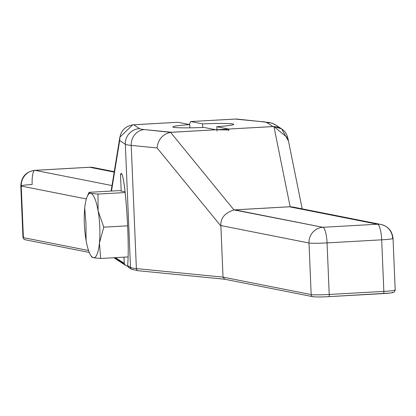 <?xml version="1.0" encoding="UTF-8"?>
<svg xmlns="http://www.w3.org/2000/svg" width="416" height="416" viewBox="0 0 416 416"><rect width="100%" height="100%" fill="white"/><g stroke="black" fill="none" stroke-linecap="round" stroke-linejoin="round"><path stroke-width="0.62" d="M114.598 257.696L124.431 264.108L114.598 257.696M128.57 267.306L127.634 265.559C129.943 241.327 124.93 171.366 121.061 173.862L120.489 174.408A49.982 11.814 86.8 0 1 121.347 173.961A49.982 11.814 -93.2 0 0 120.489 174.408L121.186 191.022L125.112 191.797L121.186 191.022L120.489 174.408C124.238 164.315 130.125 239.429 127.634 265.559L130.499 267.426L125.336 144.232A14.94 14.862 -56.9 0 1 139.578 128.638A64.002 3.77 -2.4 0 0 144.352 129.579L171.512 132.262L215.826 129.771L204.001 127.426A30.508 1.799 177.6 0 1 173.696 127.322A30.508 1.799 177.6 0 1 189.764 124.608L177.944 122.268L133.635 124.764L139.578 128.638A64.002 3.77 -2.4 0 0 144.352 129.579L171.512 132.262L215.826 129.771L228.873 129.958L228.644 129.048L228.712 130.666M217.001 131.071L216.819 126.703L217.001 131.071L216.819 126.703L228.644 129.048L272.948 126.547L267.004 122.673A64.002 3.77 -2.4 0 0 262.236 121.732L235.071 119.054L190.762 121.545L202.587 123.885L202.738 127.478L202.587 123.885A30.508 1.799 177.6 0 1 232.887 123.989A30.508 1.799 177.6 0 1 216.819 126.703L228.644 129.048L273.926 126.532L290.139 206.752L233.958 209.919L170.576 132.35C162.568 134.264 158.07 139.464 157.082 147.945L131.217 145.397L136.38 268.59L223.023 277.134L311.168 294.58A14.94 0.879 -2.4 0 0 329.228 294.471L383.843 291.392A14.94 0.879 -2.4 0 0 395.2 290.061A14.94 0.879 -2.4 0 0 394.768 289.869A14.94 0.879 177.6 0 1 383.843 291.392A2.298 0.541 86.8 0 1 383.427 293.576A2.298 0.541 -93.2 0 0 383.843 291.392L381.685 239.824A14.94 3.531 -93.2 0 0 377.489 224.219L289.349 206.773L290.139 206.752L273.926 126.532L272.948 126.547L267.004 122.673A14.94 14.862 -56.9 0 1 275.787 125.06A14.94 14.862 123.1 0 0 267.004 122.673A64.002 3.77 -2.4 0 0 262.236 121.732L237.214 119.09M302.193 208.863L287.877 138.039L273.926 126.532C282.547 127.509 287.29 132.189 288.158 140.566L281.679 128.898L273.926 126.532L272.948 126.547L267.004 122.673A64.002 3.77 -2.4 0 0 262.236 121.732A14.94 13.759 -84.4 0 1 264.326 121.763A14.94 13.759 95.6 0 0 262.236 121.732L236.012 119.028L190.762 121.545L189.212 124.498L190.762 121.545L202.587 123.885L202.738 127.478M189.899 127.832L189.764 124.608L189.899 127.832L189.764 124.608L177.944 122.268L132.662 124.847L119.839 137.197L119.673 140.546L111.488 191.048L119.673 140.546C119.829 131.898 124.16 126.662 132.662 124.847L133.635 124.764L139.578 128.638A14.94 14.862 123.1 0 0 125.336 144.232L119.673 140.546L111.488 191.048M114.182 172.11L89.721 167.268A14.94 14.487 -78.8 0 1 93.241 167.513A14.94 14.487 101.2 0 0 89.721 167.268L114.182 172.11L89.721 167.268A14.94 3.531 -93.2 0 0 89.502 167.253A14.94 3.531 86.8 0 1 89.721 167.268L35.1 170.347L89.721 167.268L35.1 170.347L112.003 185.562L35.1 170.347A14.94 3.531 -93.2 0 0 34.887 170.331A14.94 3.531 86.8 0 1 35.1 170.347A14.94 14.487 101.2 0 0 21.232 186.056A14.94 14.487 -78.8 0 1 35.1 170.347L112.003 185.562M86.346 198.942L21.232 186.056A14.94 0.879 177.6 0 1 20.8 185.869A14.94 0.879 -2.4 0 0 21.232 186.056L86.346 198.942L21.232 186.056L23.395 237.63L88.566 250.526M115.492 257.65L124.218 263.333L115.492 257.65L124.218 263.333L123.958 257.171L124.296 263.78L125.258 265.106L127.005 266.094M121.347 173.961A49.982 11.814 -93.2 0 0 120.489 174.408L121.186 191.022L119.153 190.616L89.066 192.312L119.153 190.616L121.186 191.022L119.153 190.616L89.066 192.312L90.724 193.352L97.978 194.074L125.195 192.54L97.978 194.074L98.082 210.777A32.287 7.634 -93.2 0 0 90.724 193.352A32.287 7.634 -93.2 0 0 87.22 196.503A32.287 7.634 -93.2 0 0 84.718 208.13A32.287 7.634 -93.2 0 0 86.065 240.334A32.287 7.634 -93.2 0 0 93.423 257.759A32.287 7.634 -93.2 0 0 99.429 242.98A32.287 7.634 -93.2 0 0 98.082 210.777L103.782 227.162L99.429 242.98A32.287 7.634 -93.2 0 0 98.082 210.777A32.287 7.634 -93.2 0 0 90.724 193.352A32.287 7.634 -93.2 0 0 84.718 208.13A32.287 7.634 -93.2 0 0 86.065 240.334L85.961 223.631L84.718 208.13A32.287 7.634 86.8 0 1 90.724 193.352L97.978 194.074L98.082 210.777L103.782 227.162L127.66 225.815L103.782 227.162L99.429 242.98L100.677 258.482L93.423 257.759L91.77 256.719L93.423 257.759A32.287 7.634 -93.2 0 0 99.429 242.98L100.677 258.482L93.423 257.759L91.77 256.719M215.826 129.771L204.001 127.426L215.826 129.771L228.644 129.048L170.576 132.35L144.352 129.579A14.94 13.759 95.6 0 0 131.217 145.397A78.936 4.654 177.6 0 1 125.336 144.232A78.936 4.654 -2.4 0 0 131.217 145.397A14.94 13.759 -84.4 0 1 144.352 129.579A14.94 13.759 95.6 0 0 131.217 145.397L136.38 268.59A2.298 2.116 95.6 0 0 138.273 270.738A2.298 2.116 -84.4 0 1 136.38 268.59A78.936 4.654 177.6 0 1 130.499 267.426A2.298 2.288 123.1 0 0 132.881 269.61A2.298 2.288 -56.9 0 1 130.499 267.426A78.936 4.654 -2.4 0 0 136.38 268.59L223.023 277.134L224.775 279.256L223.023 277.134L311.168 294.58A2.298 2.231 101.2 0 0 312.946 296.707A2.298 2.231 -78.8 0 1 311.168 294.58L309.005 243.006A14.94 14.487 -78.8 0 1 322.873 227.292L377.489 224.219A14.94 14.487 -78.8 0 1 381.02 224.463M189.764 124.608A30.508 1.799 -2.4 0 0 172.812 126.932A30.508 1.799 -2.4 0 0 204.001 127.426A30.508 1.799 177.6 0 1 173.696 127.322A30.508 1.799 177.6 0 1 189.764 124.608L177.944 122.268L133.635 124.764L139.578 128.638A64.002 3.77 -2.4 0 0 144.352 129.579M216.819 126.703A30.508 1.799 -2.4 0 0 233.771 124.379A30.508 1.799 -2.4 0 0 202.587 123.885A30.508 1.799 177.6 0 1 232.887 123.989A30.508 1.799 177.6 0 1 216.819 126.703L228.644 129.048L272.948 126.547M89.066 192.312L90.724 193.352L97.978 194.074L98.082 210.777L103.782 227.162L99.429 242.98L100.677 258.482L128.066 256.937L100.677 258.482L93.423 257.759A32.287 7.634 86.8 0 1 86.065 240.334A32.287 7.634 -93.2 0 0 90.511 254.972A32.287 7.634 -93.2 0 0 93.423 257.759A32.287 7.634 86.8 0 0 99.429 242.98A32.287 7.634 -93.2 0 0 98.082 210.777A32.287 7.634 86.8 0 0 90.724 193.352L89.066 192.312M86.065 240.334L85.961 223.631L84.718 208.13A32.287 7.634 -93.2 0 0 86.065 240.334L85.961 223.631L84.718 208.13M128.638 267.337L127.634 265.559L130.499 267.426L125.336 144.232L119.673 140.546L125.336 144.232A78.936 4.654 -2.4 0 0 131.217 145.397L157.082 147.945C158.07 139.464 162.568 134.264 170.576 132.35L233.958 209.919L322.873 227.292A14.94 3.531 86.8 0 1 327.064 242.897L329.228 294.471A2.298 0.541 86.8 0 1 328.806 296.655A2.298 0.541 -93.2 0 0 329.228 294.471L383.843 291.392L381.685 239.824A14.94 0.879 -2.4 0 0 393.037 238.493A14.94 0.879 177.6 0 1 381.685 239.824L327.064 242.897A14.94 3.531 -93.2 0 0 322.873 227.292A14.94 14.487 101.2 0 0 309.005 243.006A14.94 0.879 -2.4 0 0 327.064 242.897A14.94 0.879 177.6 0 1 309.005 243.006L220.854 225.56L223.023 277.134L220.88 226.023L157.082 147.945L131.217 145.397L136.38 268.59A78.936 4.654 177.6 0 1 130.499 267.426L127.634 265.559L128.419 267.218L131.529 269.246A2.298 2.288 -56.9 0 1 130.499 267.426L125.336 144.232A14.94 14.862 123.1 0 1 139.578 128.638M96.595 168.631A14.94 14.487 101.2 0 0 89.721 167.268A14.94 3.531 86.8 0 0 89.289 167.294A14.94 3.531 86.8 0 1 89.502 167.253L34.887 170.331C26.047 171.616 21.356 176.795 20.8 185.869L22.963 237.437L24.019 239.309L25.178 239.756A2.298 2.231 -78.8 0 1 23.395 237.63A2.298 2.231 101.2 0 0 25.719 239.793A2.298 2.231 -78.8 0 1 23.395 237.63A14.94 0.879 177.6 0 1 22.963 237.437A14.94 0.879 -2.4 0 0 23.395 237.63L21.232 186.056L23.395 237.63A14.94 0.879 177.6 0 1 23.379 237.214M392.631 292.287A12.641 0.744 177.6 0 1 383.458 293.571M292.942 207.033L381.014 224.463C388.19 226.325 392.2 231 393.037 238.493A14.94 0.879 -2.4 0 0 392.605 238.3A14.94 14.487 101.2 0 0 381.014 224.463A14.94 14.487 101.2 0 0 377.489 224.219A14.94 3.531 86.8 0 1 381.685 239.824L327.064 242.897L329.228 294.471A2.298 0.541 -93.2 0 1 328.775 296.65A12.641 0.744 177.6 0 1 313.492 296.743A2.298 2.231 -78.8 0 1 312.946 296.707C315.926 297.081 321.209 297.06 328.806 296.655A2.298 0.541 86.8 0 1 328.775 296.65A2.298 0.541 -93.2 0 0 328.806 296.655L390.51 293.01L393.78 292.339L394.3 292.011L395.2 290.061A14.94 0.879 177.6 0 1 383.843 291.392A2.298 0.541 -93.2 0 1 383.391 293.576A2.298 0.541 -93.2 0 0 383.427 293.576A2.298 0.541 86.8 0 1 383.391 293.576L328.838 296.65M273.926 126.532L290.139 206.752L289.349 206.773L377.489 224.219L322.873 227.292L234.728 209.851L289.349 206.773L377.489 224.219A14.94 14.487 101.2 0 1 392.605 238.3A14.94 0.879 177.6 0 1 381.685 239.824L383.843 291.392L329.228 294.471A14.94 0.879 177.6 0 1 311.168 294.58L223.023 277.134L224.775 279.256L312.946 296.707A2.298 2.231 101.2 0 0 312.952 296.707A2.298 2.231 -78.8 0 1 311.168 294.58L309.005 243.006L220.854 225.56C220.464 218.145 224.832 212.93 233.958 209.919C224.832 212.93 220.464 218.145 220.854 225.56L220.88 226.023L157.082 147.945C158.07 139.464 162.568 134.264 170.576 132.35L171.512 132.262M138.596 270.743A2.298 2.116 -84.4 0 1 138.273 270.738A2.298 2.116 95.6 0 0 138.596 270.743A2.298 2.116 -84.4 0 1 136.38 268.59L223.023 277.134L220.88 226.023L157.082 147.945M131.529 269.246L138.273 270.738L225.306 279.292M235.071 119.054L190.762 121.545L202.587 123.885M190.762 121.545L189.212 124.498M119.673 140.546C119.829 131.898 124.16 126.662 132.662 124.847L133.635 124.764M127.712 266.297L125.564 265.351L124.322 263.848L123.958 257.171M125.195 192.54L97.978 194.074M127.66 225.815L103.782 227.162M121.186 191.022L125.112 191.797M128.066 256.937L100.677 258.482M120.489 174.408C124.238 164.315 130.125 239.429 127.634 265.559M289.349 206.773L233.958 209.919L170.576 132.35M290.139 206.752L292.984 207.043M233.958 209.919C224.832 212.93 220.464 218.145 220.854 225.56L309.005 243.006A14.94 14.487 -78.8 0 1 322.873 227.292L377.489 224.219A14.94 3.531 -93.2 0 1 381.685 239.824L327.064 242.897A14.94 0.879 177.6 0 1 309.005 243.006L311.168 294.58A14.94 0.879 177.6 0 0 329.228 294.471L327.064 242.897A14.94 3.531 -93.2 0 0 322.873 227.292L234.728 209.851M220.854 225.56L220.88 226.023M21.232 186.056A14.94 14.487 -78.8 0 1 35.1 170.347A14.94 3.531 86.8 0 0 32.157 184.538A14.94 0.879 177.6 0 0 21.232 186.056M267.004 122.673A14.94 14.862 -56.9 0 1 278.512 127.343M237.208 119.09L269.516 122.533L272.345 123.344L275.787 125.06L281.668 128.892M114.254 171.673L93.241 167.513L89.502 167.253M111.108 191.069L119.844 137.192M89.029 192.39L87.22 196.503M91.738 257.083L90.511 254.972M125.762 265.486L113.87 257.738M25.178 239.756L89.289 252.444M393.037 238.493L395.2 290.061"/></g></svg>
